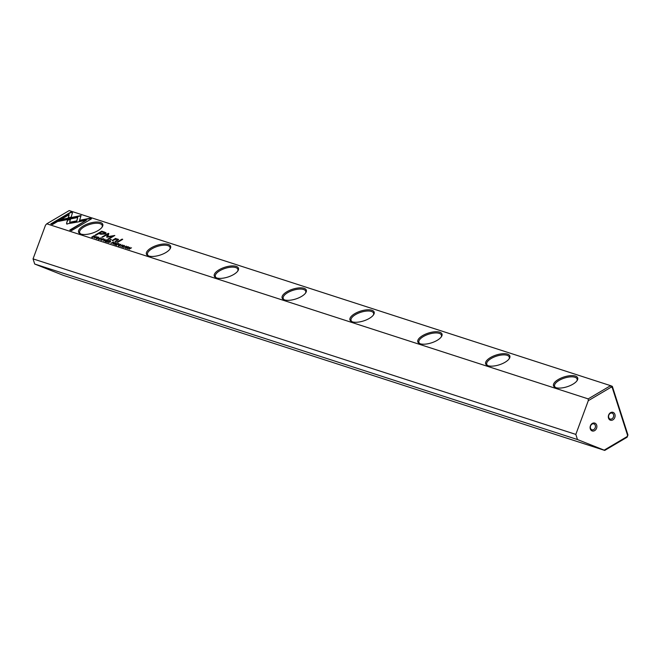 <?xml version="1.0" encoding="UTF-8"?>
<svg xmlns="http://www.w3.org/2000/svg" width="661" height="661" viewBox="0 0 661 661"><rect width="100%" height="100%" fill="white"/><g stroke="black" fill="none" stroke-linecap="round" stroke-linejoin="round"><path stroke-width="0.99" d="M103.562 240.984L106.743 239.794L103.81 240.72L105 239.232L103.562 240.984M79.163 221.732L81.072 215.536L61.729 219.419L58.408 221.385L77.75 217.502L76.279 222.286L79.163 221.732M59.449 221.171L61.837 219.766L80.956 215.924M70.71 212.156L50.806 223.914L52.558 224.476L69.157 214.668L68.19 217.824L71.091 217.246L72.479 212.726L70.71 212.156L72.388 213.007M66.91 223.881L75.635 222.385L76.056 221.005L69.579 222.303L70.496 219.245L67.604 219.824L66.538 223.352L66.91 223.881L66.538 223.352L67.711 220.163L70.38 219.626M98.861 239.456L99.208 238.472L100.753 238.059L101.067 238.538L101.034 237.919L98.91 238.381L98.506 239.389L99.935 239.216L98.72 239.439M101.141 238.257L101.174 238.877M113.94 242.422L113.345 241.926L110.916 243.364L114.031 242.761L114.047 242.157L114.031 242.761M94.457 238.043L96.886 236.605L94.457 238.043M115.435 244.826L116.7 245.231L115.989 244.744L118.046 244.388L117.104 244.083L117.848 243.645L119.112 243.793L117.865 243.388L115.435 244.826M103.397 238.993L103.455 238.695C101.406 238.803 100.571 239.29 100.951 240.174C102.992 240.075 103.827 239.579 103.455 238.695L103.81 238.96M116.113 243.132L115.543 242.637L113.114 244.074L114.816 243.62L114.535 244.529L116.278 243.455L116.245 242.868L116.278 243.455M114.816 243.62L115.047 244.14M122.169 246.355L121.888 246.95L123.384 246.76L123.276 245.718L124.483 246.049L124.417 245.479L122.971 245.636L123.078 246.685L122.169 246.355L122.244 247.024M122.971 246.247L123.136 246.884M123.384 246.76L123.276 245.718M89.689 218.295L80.204 220.196L79.783 221.575L86.368 220.253L69.785 230.045L71.528 230.615L91.433 218.857L89.689 218.295L91.102 219.055M46.774 223.806L588.191 398.889L610.599 385.66L69.182 210.578L46.774 223.806L45.518 225.161L33.05 258.881L34.703 264.028L577.474 439.548L575.822 434.401L33.05 258.881M558.305 379.488A12.716 5.131 162.2 0 1 572.79 375.63A12.716 5.131 162.2 0 1 577.16 380.513A12.716 5.131 162.2 0 1 567.171 386.735A12.716 5.131 162.2 0 1 555.43 387.495A12.716 5.131 162.2 0 1 558.305 379.488M490.462 357.551A12.716 5.131 162.2 0 1 504.938 353.693A12.716 5.131 162.2 0 1 509.317 358.576A12.716 5.131 162.2 0 1 499.319 364.798A12.716 5.131 162.2 0 1 487.578 365.558A12.716 5.131 162.2 0 1 490.462 357.551M422.619 335.614A12.716 5.131 162.2 0 1 437.095 331.748A12.716 5.131 162.2 0 1 441.465 336.639A12.716 5.131 162.2 0 1 431.476 342.852A12.716 5.131 162.2 0 1 419.735 343.613A12.716 5.131 162.2 0 1 422.619 335.614M354.767 313.669A12.716 5.131 162.2 0 1 369.251 309.811A12.716 5.131 162.2 0 1 373.622 314.694A12.716 5.131 162.2 0 1 363.633 320.916A12.716 5.131 162.2 0 1 351.892 321.676A12.716 5.131 162.2 0 1 354.767 313.669M286.924 291.732A12.716 5.131 162.2 0 1 301.399 287.865A12.716 5.131 162.2 0 1 305.779 292.757A12.716 5.131 162.2 0 1 295.789 298.979A12.716 5.131 162.2 0 1 284.04 299.73A12.716 5.131 162.2 0 1 286.924 291.732M219.08 269.787A12.716 5.131 162.2 0 1 233.556 265.929A12.716 5.131 162.2 0 1 237.927 270.812A12.716 5.131 162.2 0 1 227.938 277.033A12.716 5.131 162.2 0 1 216.197 277.794A12.716 5.131 162.2 0 1 219.08 269.787M151.229 247.85A12.716 5.131 162.2 0 1 165.713 243.992A12.716 5.131 162.2 0 1 170.084 248.875A12.716 5.131 162.2 0 1 160.094 255.096A12.716 5.131 162.2 0 1 148.353 255.857A12.716 5.131 162.2 0 1 151.229 247.85M83.385 225.913A12.716 5.131 162.2 0 1 97.861 222.046A12.716 5.131 162.2 0 1 102.24 226.938A12.716 5.131 162.2 0 1 92.251 233.151A12.716 5.131 162.2 0 1 80.502 233.911A12.716 5.131 162.2 0 1 83.385 225.913M104.545 232.102L101.736 231.193L95.225 235.035L95.919 235.258L98.786 233.573L100.926 234.258L105.256 233.944L106.016 232.854L104.545 232.102L106.124 233.193M120.261 246.388L122.69 244.95L120.261 246.388M94.713 236.208L94.102 235.704L91.672 237.142L92.309 237.349L94.473 236.969L95.167 236.241L94.663 235.886L95.167 236.241M107.198 237.225L112.94 236.084L107.875 239.075L108.421 239.257L114.824 235.473L107.834 236.613L108.834 233.54L108.272 233.358L101.868 237.134L107.495 234.316L106.685 237.059L107.198 237.225M118.707 245.875L119.054 244.892L120.608 244.479L120.913 244.958L120.889 244.33L118.757 244.801L118.352 245.809L119.781 245.636L118.567 245.859M110.304 241.248L109.734 240.761L107.305 242.199L109.007 241.744L108.726 242.653L110.47 241.579L110.445 240.992L110.47 241.579M109.007 241.744L109.247 242.256M128.094 246.983L128.151 246.685C126.102 246.784 125.268 247.28 125.648 248.164C127.689 248.065 128.523 247.569 128.151 246.685L128.507 246.941M123.855 247.553L126.284 246.115L123.855 247.553M105.107 241.488L106.371 241.893L105.661 241.397L107.429 241.215L106.776 240.744L107.512 240.307L108.776 240.455L107.536 240.05L105.107 241.488M127.507 248.726L129.82 247.594L129.085 249.238L131.514 247.801L129.292 248.891L129.936 247.297L127.507 248.726M117.047 242.091L117.699 242.306L122.723 239.332L122.078 239.125L117.047 242.091M96.366 238.01L96.085 238.604L97.58 238.414L97.473 237.373L98.679 237.704L98.613 237.134L97.167 237.291L97.266 238.34L96.366 238.01L96.44 238.679M97.167 237.902L97.332 238.538M97.58 238.414L97.473 237.373M109.85 239.769L111.37 239.563L109.85 239.769M117.179 239.29L117.055 240.298L115.088 241.463L115.733 241.67L118.55 239.563L117.807 239.067L115.642 238.993L116.212 238.621L115.568 238.406L112.114 240.497L112.775 240.711L114.708 239.571L117.179 239.29L117.65 239.794M577.474 439.548L604.171 450.149L627.107 436.599L627.578 435.326L612.235 387.536L611.227 387.139L610.599 385.66L612.334 386.355L627.95 434.996L627.14 437.194L604.732 450.422L63.324 275.34L34.703 264.028M592.339 423.42A4.14 3.305 -72.1 0 1 596.833 427.196A4.14 3.305 -72.1 0 1 591.314 430.46A4.14 3.305 -72.1 0 1 592.339 423.42M610.557 412.662A4.14 3.305 -72.1 0 1 615.052 416.447A4.14 3.305 -72.1 0 1 609.533 419.702A4.14 3.305 -72.1 0 1 610.557 412.662M611.227 387.139L588.29 400.682L575.822 434.401M604.732 450.422L604.171 450.149M588.29 400.682L588.191 398.889M612.334 386.355L612.235 387.536M627.14 437.194L627.107 436.599M576.846 380.959A11.832 4.776 -17.8 0 0 577.111 379.009A11.832 4.776 -17.8 0 0 559.066 380.43A11.832 4.776 -17.8 0 0 554.587 386.239A11.832 4.776 -17.8 0 0 555.942 387.668M508.995 359.022A11.832 4.776 -17.8 0 0 509.267 357.064A11.832 4.776 -17.8 0 0 491.222 358.485A11.832 4.776 -17.8 0 0 486.736 364.302A11.832 4.776 -17.8 0 0 488.091 365.731M441.151 337.077A11.832 4.776 -17.8 0 0 441.416 335.127A11.832 4.776 -17.8 0 0 423.37 336.548A11.832 4.776 -17.8 0 0 418.892 342.357A11.832 4.776 -17.8 0 0 420.247 343.794M373.308 315.14A11.832 4.776 -17.8 0 0 373.572 313.19A11.832 4.776 -17.8 0 0 355.527 314.611A11.832 4.776 -17.8 0 0 351.049 320.42A11.832 4.776 -17.8 0 0 352.404 321.849M305.465 293.203A11.832 4.776 -17.8 0 0 305.729 291.245A11.832 4.776 -17.8 0 0 287.684 292.666A11.832 4.776 -17.8 0 0 283.205 298.475A11.832 4.776 -17.8 0 0 284.552 299.912M237.613 271.258A11.832 4.776 -17.8 0 0 237.886 269.308A11.832 4.776 -17.8 0 0 219.832 270.729A11.832 4.776 -17.8 0 0 215.354 276.538A11.832 4.776 -17.8 0 0 216.709 277.975M169.77 249.321A11.832 4.776 -17.8 0 0 170.034 247.363A11.832 4.776 -17.8 0 0 151.989 248.784A11.832 4.776 -17.8 0 0 147.51 254.601A11.832 4.776 -17.8 0 0 148.865 256.03M101.926 227.376A11.832 4.776 -17.8 0 0 102.191 225.426A11.832 4.776 -17.8 0 0 84.145 226.847A11.832 4.776 -17.8 0 0 79.667 232.655A11.832 4.776 -17.8 0 0 81.014 234.093M610.252 413.373A3.107 2.479 -72.1 0 1 612.078 413.125A3.107 2.479 -72.1 0 1 613.474 416.843A3.107 2.479 -72.1 0 1 610.161 419.033A3.107 2.479 -72.1 0 1 608.574 416.43A3.107 2.479 -72.1 0 1 610.252 413.373M592.033 424.131A3.107 2.479 -72.1 0 1 593.859 423.883A3.107 2.479 -72.1 0 1 595.264 427.601A3.107 2.479 -72.1 0 1 591.95 429.79A3.107 2.479 -72.1 0 1 590.356 427.18A3.107 2.479 -72.1 0 1 592.033 424.131M80.014 221.526L80.32 220.534L89.797 218.634M70.223 230.193L86.368 220.253M122.277 246.693L122.277 247.115L122.277 246.693M123.425 246.132L123.491 247.098M123.186 247.024L123.078 246.586M95.671 235.184L101.844 231.532L104.653 232.441M104.413 234.035L101.703 234.134L99.646 233.465L104.306 233.697L104.835 233.102L104.413 234.035L103.727 232.532L101.67 231.862L99.538 233.126M116.361 243.207L116.394 243.802M116.006 243.372L115.022 243.727M115.163 243.463L115.898 243.033L114.774 243.339L115.278 243.802M116.022 243.579L115.898 243.033M94.771 236.225L95.275 236.58M94.589 236.415L94.3 237.216L94.589 236.415M92.656 237.192L94.193 236.878L94.482 236.076L92.226 237.059L92.738 237.448M94.259 237.084L94.482 236.076M108.313 239.224L112.94 236.084M107.834 236.613L114.493 235.671M102.315 237.282L108.743 233.812M106.834 237.258L107.495 234.316M119.17 245.231L118.74 245.983M118.468 246.148L118.873 245.14M101.298 240.249L103.182 238.852L101.108 240.183M103.521 239.365L103.182 238.852M110.552 241.331L110.585 241.918M110.197 241.496L109.214 241.843M109.362 241.587L110.09 241.158L108.966 241.463L109.47 241.926M110.213 241.703L110.09 241.158M114.155 242.496L114.138 243.099M112.94 242.769L113.717 242.306L112.552 242.645L113.014 243.017M113.808 242.876L113.717 242.306M99.315 238.811L98.894 239.563M98.613 239.728L99.018 238.72M67.017 224.219L66.645 223.691M69.579 222.303L75.932 221.394M51.252 224.054L70.826 212.495M68.422 217.783L69.157 214.668M76.502 222.245L77.75 217.502M125.995 248.23L127.879 246.842L125.805 248.172M128.217 247.346L127.879 246.842M129.862 247.743L129.936 247.297M129.035 249.222L129.82 247.594M117.493 242.24L122.078 239.125M96.473 238.348L96.473 238.77L96.473 238.348M97.613 237.786L97.688 238.753M97.382 238.679L97.274 238.241M110.296 239.91L110.618 239.315M112.552 240.645L115.568 238.406M115.526 241.604L117.162 240.637L117.286 239.629M116.923 239.224L118.559 239.736"/></g></svg>
